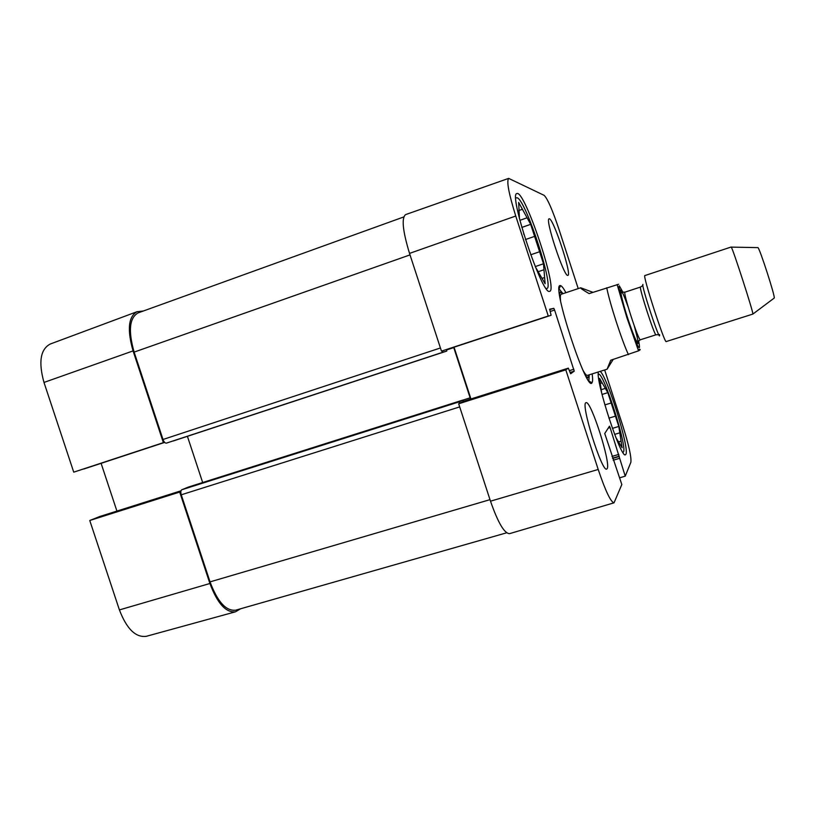 <?xml version="1.0" encoding="UTF-8"?>
<svg xmlns="http://www.w3.org/2000/svg" width="815" height="815" viewBox="0 0 815 815"><rect width="100%" height="100%" fill="white"/><g stroke="black" fill="none" stroke-linecap="round" stroke-linejoin="round"><path stroke-width="1.22" d="M119.408 609.915C126.722 628.936 135.687 637.738 146.323 636.311L235.525 611.8C225.938 612.87 217.401 603.436 209.903 583.499L179.697 492.066L89.762 520.49L119.408 609.915L209.903 583.499M240.578 608.785L235.525 611.8M137.001 311.717L50.123 344.083C40.393 349.39 38.356 362.176 43.99 382.439L73.737 472.16L163.377 442.657L133.069 350.919C127.059 329.759 128.373 316.689 137.001 311.717L143.45 310.973M89.762 520.49L99.725 516.527M180.849 491.598L179.697 492.066M83.904 468.992L164.671 442.413L73.737 472.16M163.377 442.657L164.559 442.29M116.922 511.076L101.101 463.328M515.793 197.913L517.148 197.77C526.235 200.195 555.881 292.504 546.233 288.378L546.233 288.602M586.097 376.51L588.247 377.518L588.909 374.92M562.676 293.777L560.231 292.137L559.467 294.134M618.646 284.252L589.113 293.604C582.878 289.977 580.076 288.041 580.708 287.777L561.056 294.317C560.312 294.755 560.129 296.874 560.547 300.654M583.153 370.591C585.038 373.902 586.423 375.511 587.309 375.409L587.635 375.267M519.44 218.614L518.666 202.446L522.415 209.261L518.768 210.555M519.868 220.325L527.091 217.788L530.677 224.329L521.794 227.436M530.697 254.789L539.591 251.733L543.503 263.775L535.251 266.576M542.026 278.404L544.614 277.528L545.113 283.752L535.353 266.821M543.503 263.775L543.982 269.745L538.022 271.762M530.677 224.329L534.589 236.37L525.461 239.539M523.841 234.363L523.648 233.722M534.589 236.37L539.591 251.733M543.982 269.745L544.614 277.528M522.415 209.261L527.091 217.788M601.623 392.85L599.596 378.405L602.142 382.836L600.298 383.417M601.052 389.733L605.351 388.398L607.817 392.667L602.03 394.46M608.917 418.126L615.447 416.149L618.799 426.459L612.422 428.374M618.32 441.954L621.091 441.129L622.12 447.741L615.875 437.543M618.799 426.459L619.797 432.836L614.642 434.385M607.817 392.667L611.168 402.987L604.862 404.912M598.292 374.421C602.876 368.726 629.801 454.23 622.731 452.172M611.168 402.987L615.447 416.149M619.797 432.836L621.091 441.129M602.142 382.836L605.351 388.398M548.271 316.006L441.465 351.143L548.271 316.006L515.752 216.026C508.784 193.675 506.421 181.134 508.672 178.383L544.155 195.356C547.558 198.697 552.489 209.995 558.937 229.239L578.222 288.602M490.498 501.184C497.965 522.598 504.302 533.428 509.507 533.662L614.031 502.824C610.73 502.03 605.453 490.905 598.2 469.46L565.793 369.847L458.672 403.782L490.498 501.184L598.2 469.46M458.672 403.782L463.205 401.428L568.31 368.146L565.793 369.847M470.958 398.973L454.047 347.2M508.672 178.383L405.585 214.61C401.398 218.033 402.712 230.961 409.527 253.394L441.465 351.143M549.524 291.352C542.291 295.713 508.04 193.196 516.924 193.552C524.544 189.477 558.255 290.221 549.707 291.312L549.524 291.352M600.217 371.375C607.481 377.233 629.649 448.576 625.91 454.281L625.441 454.76C621.02 459.14 595.337 380.574 598.393 371.946M607.175 468.625L606.717 469.073C601.877 472.598 580.046 402.264 586.077 402.722C590.753 399.819 611.056 463.195 607.175 468.625M567.78 275.389C564.062 277.151 544.695 218.532 549.116 218.848C552.753 216.464 572.222 275.134 567.902 275.368L567.78 275.389M559.09 288.907L562.992 293.665M589.225 374.819L588.858 380.962M565.916 292.697C563.634 288.439 561.881 286.085 560.649 285.637L560.282 285.596C550.92 283.223 587.095 393.808 592.026 382.704C592.77 381.624 592.811 378.69 592.159 373.902M614.031 502.824L621.825 484.538L604.74 433.519L609.457 426.204L610.099 427.569L625.227 476.154L619.644 477.824M604.659 369.979L622.721 425.573C628.793 444.888 631.513 457.113 630.871 462.258L625.227 476.154M446.304 349.747L551.103 315.262L549.667 309.221L553.793 308.315L554.597 310.036L574.229 371.171L570.653 373.759L568.31 368.146L463.185 401.438M446.691 349.615L446.742 351.082L443.268 352.1L442.076 350.959M403.771 216.943L138.092 312.909C129.432 317.84 128.108 330.91 134.129 352.111L163 439.489C163.978 442.036 165.109 443.248 166.403 443.126L446.742 351.082L173.116 441.027M470.54 399.106L453.67 347.322M459.242 403.486L459.497 401.775L462.767 400.094L463.582 401.306M187.419 436.331L202.67 482.541M188.316 487.085L462.757 400.104L188.346 487.075L181.806 489.754C180.716 490.487 180.543 492.179 181.266 494.797L210.036 581.879C217.544 601.857 226.101 611.291 235.688 610.18L506.655 532.806M613.175 359.446L607.083 369.215L610.741 360.22L638.532 350.847C640.896 349.574 640.773 349.115 638.176 349.472M580.708 287.777L592.933 292.33M774.097 298.147L774.25 298.035C775.269 296.446 759.702 248.31 757.95 247.617L757.756 247.607M731.136 247.026L644.869 275.572C642.149 274.237 664.775 344.236 666.201 341.566L752.887 314.07C753.539 312.573 732.644 247.943 731.249 247.118L731.126 247.037M133.069 350.919L43.99 382.439M99.695 516.537L181.001 490.793L99.654 516.547M608.204 428.15L610.099 427.569M611.963 456.41L618.819 454.393M612.534 458.183L619.206 456.217M612.615 458.427L619.054 456.532M613.196 460.2L619.451 458.366M550.145 311.503L554.597 310.036M549.646 309.68L553.793 308.315M569.39 370.662L573.862 369.256M570.001 372.506L574.229 371.171M409.527 253.394L515.752 216.026M134.129 352.111L410.016 254.891M163 439.489L440.436 347.974M166.403 443.126L443.268 352.1M446.763 349.9L453.761 347.598M462.879 400.114L470.163 397.812M181.806 489.754L459.497 401.775M181.266 494.797L459.691 406.899M210.036 581.879L489.988 499.656M628.436 354.637C621.927 340.813 609.793 303.424 606.737 287.766M638.614 340.792C640.998 353.201 638.349 349.034 630.678 328.272C623.73 308.61 617.607 285.576 619.318 285.841L622.945 292.351M659.529 334.527C661.128 345.937 640.549 283.773 642.954 284.425M658.764 334.649L656.024 334.792C654.771 336.707 638.44 286.208 640.58 287.023L642.882 285.525M656.024 334.792L640.417 339.753C638.746 341.791 622.477 291.464 625.024 292.137L625.034 292.137M634.243 325.806C639.928 346.579 639.5 349.095 632.929 333.366C626.46 316.526 618.88 289.61 620.653 289.946C621.784 290.466 624.29 296.161 628.182 307.061M560.231 292.137L559.253 292.208M587.89 377.681L587.055 378.191M589 381.155L592.026 382.704M559.1 288.673L560.649 285.637M607.083 369.215L587.411 375.389M638.532 350.847L626.867 317.616L617.128 284.547M757.95 247.617L731.249 247.118M774.25 298.035L752.887 314.07M640.58 287.023L625.024 292.137L621.488 292.239L621.111 293.553C620.836 293.614 622.64 302.222 626.918 315.792C631.218 329.219 635.262 339.234 636.189 340.527L637.493 341.74L640.417 339.753"/></g></svg>
